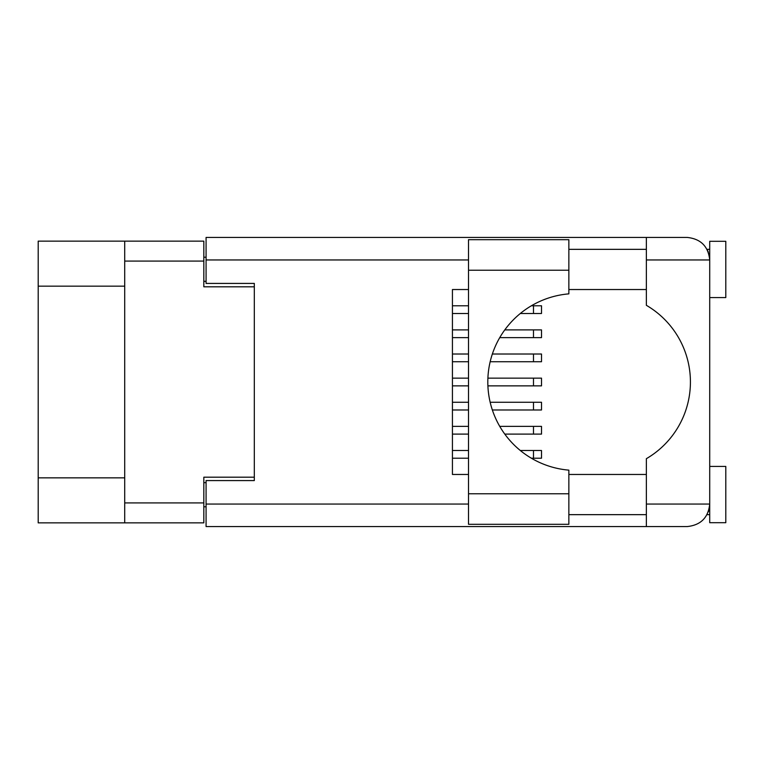 <?xml version="1.0" encoding="UTF-8"?>
<svg xmlns="http://www.w3.org/2000/svg" width="764" height="764" viewBox="0 0 764 764"><rect width="100%" height="100%" fill="white"/><g stroke="black" fill="none" stroke-linecap="round" stroke-linejoin="round"><path stroke-width="1.15" d="M124.713 286.156L38.2 286.156L38.2 241.137L203.826 241.137L203.826 286.806L254.316 286.806L254.316 283.425L254.316 480.575L206.079 480.575L206.079 504.049L468.513 504.049M254.316 480.575L254.316 477.194L203.826 477.194L203.826 522.862L38.2 522.862L38.2 477.844L124.713 477.844M38.2 286.156L38.2 477.844M124.713 522.862L124.713 241.137M206.079 506.78L203.826 506.78M203.826 257.22L206.079 257.22M452.431 450.502L468.513 450.502M520.313 450.502L541.514 450.502L541.514 458.219L531.391 458.219M452.431 458.219L468.513 458.219M568.855 270.236L568.855 293.863A88.443 88.443 0 0 0 487.814 382A88.443 88.443 0 0 0 568.855 470.137L568.855 524.314L468.513 524.314L468.513 239.686L568.855 239.686L568.855 270.236L468.513 270.236M708.323 252.139L707.063 249.341L709.718 249.341M206.079 504.049L206.079 526.568L687.208 526.568C700.779 525.135 708.285 517.629 709.718 504.049L709.718 241.3L725.8 241.3L725.8 297.578L709.718 297.578M709.718 466.422L725.8 466.422L725.8 522.7L709.718 522.7L709.718 504.049L709.288 508.432M568.855 514.659L646.363 514.659M568.855 474.463L646.363 474.463M568.855 289.537L646.363 289.537M568.855 249.341L646.363 249.341M646.363 259.951L646.363 237.432L687.208 237.432C700.779 238.865 708.285 246.371 709.718 259.951L646.363 259.951L646.363 305.313A88.767 88.767 0 0 1 646.363 458.686L646.363 504.049L709.718 504.049M254.316 283.425L206.079 283.425L206.079 237.432L646.363 237.432M468.513 474.463L452.431 474.463L452.431 289.537L468.513 289.537M646.363 526.568L646.363 504.049M707.063 249.341L709.279 255.51M708.333 511.832L709.279 508.49M452.431 426.379L468.513 426.379M499.751 426.379L541.514 426.379L541.514 434.105L504.784 434.105M452.431 434.105L468.513 434.105M452.431 378.142L468.513 378.142M487.89 378.142L541.514 378.142L541.514 385.858L487.89 385.858M452.431 385.858L468.513 385.858M452.431 329.895L468.513 329.895M504.784 329.895L541.514 329.895L541.514 337.621L499.751 337.621M452.431 337.621L468.513 337.621M452.431 402.265L468.513 402.265M490.163 402.265L541.514 402.265L541.514 409.981L492.35 409.981M452.431 409.981L468.513 409.981M452.431 354.018L468.513 354.018M492.35 354.018L541.514 354.018L541.514 361.735L490.163 361.735M452.431 361.735L468.513 361.735M452.431 305.781L468.513 305.781M531.391 305.781L541.514 305.781L541.514 313.498L520.313 313.498M452.431 313.498L468.513 313.498M124.713 502.922L203.826 502.922M203.826 261.078L124.713 261.078M203.826 482.667L206.079 482.667M206.079 281.333L203.826 281.333M533.482 450.502L533.482 458.219M468.513 259.951L206.079 259.951M568.855 493.764L468.513 493.764M533.482 426.379L533.482 434.105M533.482 378.142L533.482 385.858M533.482 329.895L533.482 337.621M533.482 402.265L533.482 409.981M533.482 354.018L533.482 361.735M533.482 305.781L533.482 313.498M707.063 514.659L709.718 514.659"/></g></svg>
